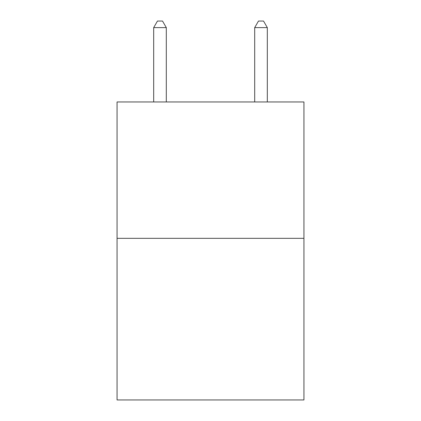 <?xml version="1.0" encoding="UTF-8"?>
<svg xmlns="http://www.w3.org/2000/svg" width="421" height="421" viewBox="0 0 421 421"><rect width="100%" height="100%" fill="white"/><g stroke="black" fill="none" stroke-linecap="round" stroke-linejoin="round"><path stroke-width="0.63" d="M303.936 238.328L303.936 101.961L117.064 101.961L117.064 399.95L303.936 399.95L303.936 238.328L117.064 238.328M166.306 101.961L166.306 27.618L153.681 27.618L153.681 101.961M153.681 27.618L157.47 21.05L162.517 21.05L166.306 27.618M267.319 101.961L267.319 27.618L254.694 27.618L254.694 101.961M254.694 27.618L258.483 21.05L263.53 21.05L267.319 27.618"/></g></svg>

